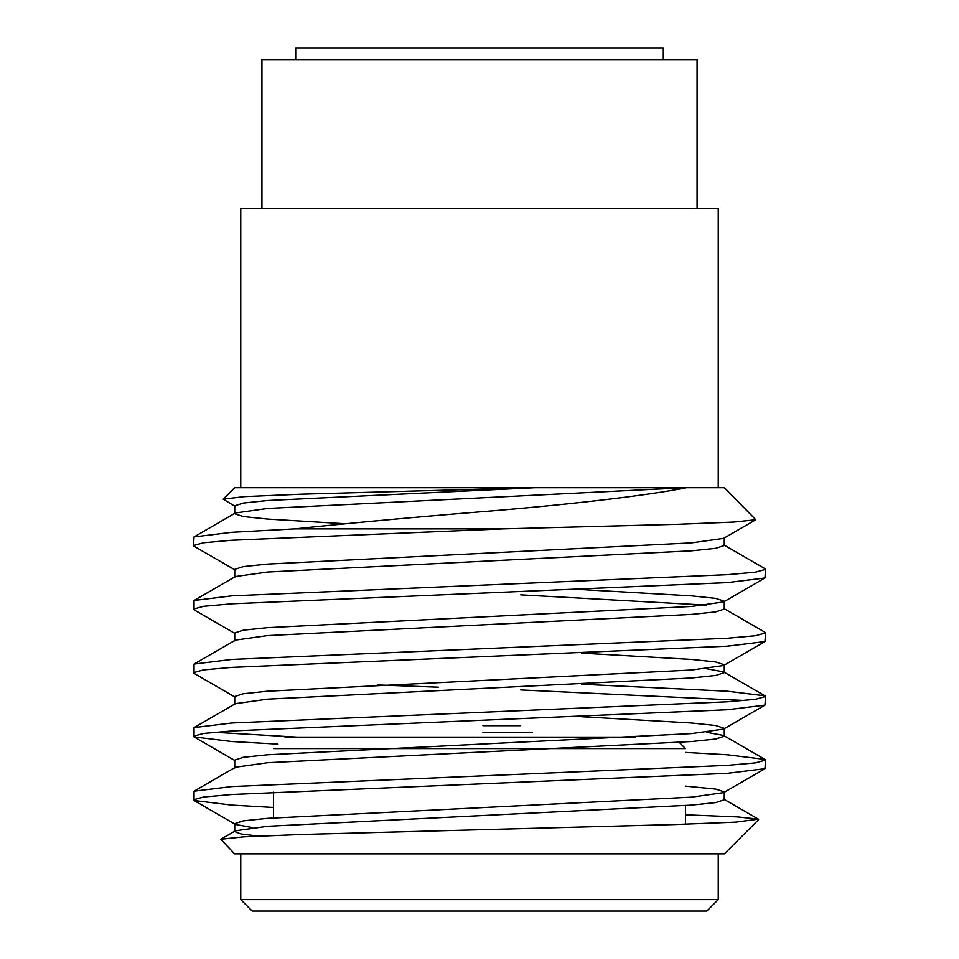 <?xml version="1.0" encoding="UTF-8"?>
<svg xmlns="http://www.w3.org/2000/svg" width="959" height="959" viewBox="0 0 959 959"><rect width="100%" height="100%" fill="white"/><g stroke="black" fill="none" stroke-linecap="round" stroke-linejoin="round"><path stroke-width="1.44" d="M520.689 725.687L482.928 725.687M679.284 742.41L685.457 748.571L273.543 748.571M685.457 805.548L685.457 824.189M273.543 792.146L273.543 817.907M706.807 911.05L252.193 911.05L240.757 899.614L718.243 899.614L706.807 911.05M718.243 487.699L718.243 208.319L240.757 208.319L240.757 487.699M685.457 814.814L737.519 816.924L758.413 819.178L735.541 822.163L674.74 824.548L300.706 834.522L243.766 836.847L220.75 839.293L234.643 853.846L724.357 853.846L758.581 819.621M686.536 487.699C647.577 495.563 566.349 504.973 479.5 511.89C411.938 517.392 350.323 523.051 294.665 528.889L502.732 528.889L678.9 524.261L733.767 522.068L755.788 519.742L724.357 487.699L234.643 487.699L223.195 499.148L244.461 496.618L300.275 494.221L533.863 487.699M235.423 506.604L223.195 499.148M235.423 570.173L194.042 546.222L193.454 545.539L203.536 542.758L231.778 540.253L502.732 528.889M235.423 633.743L194.042 609.792L194.042 600.49L231.778 595.863L727.222 574.681L755.464 572.175L765.546 569.382L764.958 568.699L723.577 544.76M193.454 609.109L203.536 606.316L231.778 603.81L727.222 582.628L764.958 578.001L765.546 569.382M235.423 697.301L194.042 673.35L194.042 664.06L231.778 659.432L727.222 638.25L755.464 635.733L765.546 632.952L764.958 632.269L723.577 608.318M193.454 672.679L203.536 669.885L231.778 667.38L727.222 646.186L764.958 641.571L765.546 632.952M277.99 744.136L231.778 741.535L194.042 736.92L194.042 727.617L231.778 723.002L727.222 701.808L755.464 699.303L765.546 696.51L764.958 695.838L727.222 691.211L581.741 684.246M193.454 736.248L203.536 733.455L231.778 730.95L727.222 709.756L764.958 705.141L765.546 696.51M744.675 700.49L520.689 689.941M273.543 807.478L231.778 805.104L194.042 800.489L194.042 791.187L231.778 786.572L727.222 765.378L755.464 762.873L765.546 760.079L764.958 759.408L727.222 754.781L685.457 752.419M193.454 799.806L203.536 797.025L231.778 794.508L727.222 773.326L764.958 768.698L765.546 760.079M193.454 545.539L194.042 536.92L231.778 532.305L294.665 528.889M438.311 687.195L377.259 684.942M297.338 737.135L214.325 732.268M697.073 208.319L697.073 59.662L261.927 59.662L261.927 208.319M258.427 836.14L240.889 833.946L234.739 831.597L234.739 823.649L243.37 820.856L267.525 818.351L691.475 797.157L723.577 792.649L764.958 768.698M220.75 839.293L235.423 830.806L267.525 826.298L691.475 805.104L715.63 802.599L724.261 799.806L724.261 791.858L715.63 789.077L685.457 786.128M194.042 791.187L235.423 767.236L267.525 762.729L691.475 741.535L715.63 739.029L724.261 736.248L724.261 728.301L715.63 725.507L691.475 723.002L581.741 716.721M764.958 759.408L723.577 735.457L706.399 732.268M194.042 727.617L235.423 703.666L267.525 699.159L691.475 677.977L715.63 675.46L724.261 672.679L723.577 671.887L706.399 668.699M194.042 664.06L235.423 640.109L267.525 635.601L691.475 614.407L715.63 611.902L724.261 609.109L724.261 601.161L715.63 598.38L691.475 595.863L581.741 589.593M706.399 605.141L520.689 594.844M194.042 600.49L235.423 576.539L267.525 572.032L691.475 550.838L715.63 548.332L724.261 545.539L724.261 537.603M345.516 523.77L267.525 519.059L243.37 516.553L234.739 513.76L235.423 512.969L267.525 508.462L685.673 487.699M252.601 827.617L235.423 824.44L194.042 800.489M234.739 768.027L234.739 760.079L243.37 757.286L267.525 754.781L691.475 733.599L723.577 729.092L724.261 728.301M234.739 704.457L234.739 696.51L243.37 693.729L267.525 691.211L691.475 670.029L723.577 665.522L724.261 664.731L715.63 661.938L691.475 659.432L581.741 653.151M234.739 640.888L234.739 632.952L243.37 630.159L267.525 627.654L691.475 606.46L723.577 601.952L724.261 601.161M234.739 577.33L234.739 569.382L243.37 566.589L267.525 564.084L691.475 542.89L723.577 538.383L755.788 519.742M234.739 513.76L234.739 505.813L243.37 503.031L267.525 500.514L535.146 487.699M635.373 737.135L284.991 737.135M532.137 732.556L482.928 732.556M663.292 59.662L663.292 47.95L295.708 47.95L295.708 59.662M718.243 853.846L718.243 899.614M240.757 853.846L240.757 899.614M724.261 672.679L724.261 664.731M723.577 799.015L758.413 819.178M723.577 671.887L764.958 695.838M235.423 512.969L194.042 536.92M764.958 578.001L723.577 601.952M764.958 641.571L723.577 665.522M764.958 705.141L723.577 729.092M194.042 736.92L235.423 760.871"/></g></svg>
